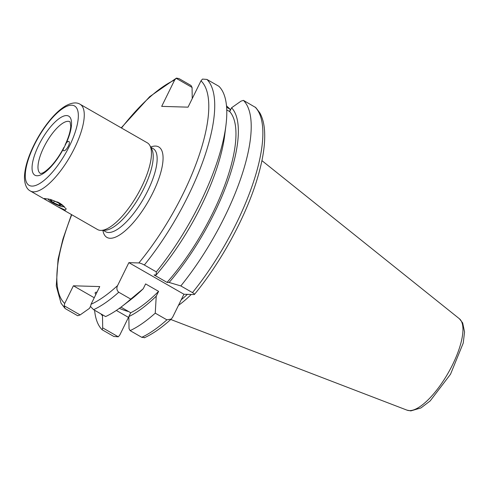 <?xml version="1.0" encoding="UTF-8"?>
<svg xmlns="http://www.w3.org/2000/svg" width="489" height="489" viewBox="0 0 489 489"><rect width="100%" height="100%" fill="white"/><g stroke="black" fill="none" stroke-linecap="round" stroke-linejoin="round"><path stroke-width="0.73" d="M58.026 206.859L46.039 199.989L44.34 198.473L50.514 199.451L60.031 203.259L66.198 208.876L65.343 210.105L58.026 206.859L97.58 229.549A49.988 17.249 -60.2 0 0 101.321 230.386L105.221 230.227A47.861 16.516 -60.2 0 0 143.858 188.467A47.861 16.516 -60.2 0 0 151.767 149.09L149.934 145.643A49.988 17.249 -60.2 0 0 147.323 142.831L80.135 104.285C76.657 102.079 71.914 102.562 65.905 105.728C61.473 108.289 56.913 112.201 52.231 117.47C44.297 126.498 37.586 137.006 32.085 148.974C27.023 160.209 24.474 169.903 24.45 178.045C24.78 184.842 26.761 189.157 30.385 191.003A49.988 17.249 -60.2 0 0 33.509 191.841A49.988 17.249 -60.2 0 0 74.487 148.222A49.988 17.249 -60.2 0 0 80.135 104.285M117.592 285.57L128.87 262.648L138.845 262.954C140.031 263.009 141.859 263.693 144.334 265.001L156.333 271.878L156.138 275.001L154.041 274.94L167.03 282.391L169.127 282.453L180.832 285.931L192.483 292.618C194.53 293.907 195.007 294.549 193.913 294.543L183.943 294.244L172.666 317.165L171.254 319.06L166.902 319.843L155.251 313.162L156.229 296.187L158.601 291.365L145.612 283.913L143.24 288.736L130.759 299.109L118.76 292.226C116.737 290.435 116.351 288.217 117.592 285.57A130.93 45.184 -60.2 0 1 91.033 304.28L90.544 306.579L93.613 309.69A135.184 46.651 -60.2 0 0 118.76 292.226M144.334 265.001A135.184 46.651 -60.2 0 0 206.92 79.426L202.483 79.09L200.991 80.819L188.033 107.158L161.688 106.37L174.646 80.025L176.138 78.295L192.067 87.433L192.238 98.601M64.2 305.784L64.97 308.308L65.691 308.852L77.69 315.735L80.129 314.922L64.2 305.784L64.695 303.486L73.399 285.796L99.744 286.585L91.033 304.28M63.197 149.322L66.418 142.776A5.318 1.834 119.8 0 1 68.925 141.48A5.318 1.834 119.8 0 1 68.105 146.584A5.318 1.834 119.8 0 1 63.961 150.795A5.318 1.834 119.8 0 1 63.631 150.704A5.318 1.834 119.8 0 1 63.197 149.322A34.034 11.748 -60.2 0 1 36.987 175.753A34.034 11.748 -60.2 0 1 38.179 146.358A34.034 11.748 -60.2 0 1 65.612 115.618A34.034 11.748 -60.2 0 1 66.418 142.776M101.321 230.386A49.988 17.249 -60.2 0 0 141.676 186.767A49.988 17.249 -60.2 0 0 149.934 145.643M128.87 262.648L183.943 294.244M180.832 285.931A135.184 46.651 -60.2 0 0 243.412 100.361L255.79 107.592L259.775 112.8C262.367 117.421 263.932 123.063 264.476 129.732C265.503 142.776 263.223 158.687 257.642 177.47C246.505 215.453 221.517 261.67 194.426 294.421L193.913 294.543M169.127 282.453A122.941 42.427 -60.2 0 0 231.584 107.769L240.973 101.174L243.412 100.361M120.966 307.153L130.722 312.752L128.845 316.566A122.941 42.427 -60.2 0 0 156.229 296.187M128.845 316.566L129.035 328.657L130.111 330.625A135.184 46.651 -60.2 0 0 155.251 313.162M231.584 107.769L229.708 111.584L226.762 109.897M167.03 282.391A118.803 40.997 -60.2 0 0 229.708 111.584M130.722 312.752A118.803 40.997 -60.2 0 0 158.601 291.365M156.138 275.001A122.941 42.427 -60.2 0 0 224.659 135.551L225.936 125.398A135.184 46.651 -60.2 0 0 218.919 86.308L206.92 79.426M93.613 309.69L105.612 316.572A135.184 46.651 -60.2 0 0 122.213 306.206L130.331 299.983A122.941 42.427 -60.2 0 0 143.24 288.736M156.333 271.878A135.184 46.651 -60.2 0 0 225.936 125.398M122.213 306.206A135.184 46.651 -60.2 0 0 130.759 299.109M226.621 107.262L230.209 109.316L226.505 105.838M230.209 109.316L229.72 111.614M116.345 310.429L128.466 317.385L119.762 335.081L118.277 336.805L102.69 327.868L102.501 315.772L102.879 315.008M102.69 327.868L102.183 329.788L113.833 336.469L118.277 336.805M192.067 87.433L190.991 85.465L178.998 78.588L176.437 78.099L149.689 96.663L121.229 127.861M144.616 337.599L141.761 337.312L130.111 330.625M90.544 306.23L89.518 308.321L80.129 314.922M73.399 285.796L94.249 297.752M128.656 311.566A21.271 3.619 26.2 0 1 119.322 308.357M95.868 294.457A21.271 3.619 26.2 0 1 95.19 292.697A21.271 3.619 26.2 0 1 97.005 292.153M128.858 317.398L128.466 317.385M178.473 305.362A94.554 32.629 -60.2 0 0 191.254 294.464M181.217 299.775A93.173 32.152 -60.2 0 0 187.397 294.347M94.597 310.258A135.184 46.651 -60.2 0 0 102.183 329.788M100.936 313.889A122.941 42.427 -60.2 0 0 102.501 315.772M57.5 201.957A8.509 1.449 26.2 0 1 63.301 206.694A8.509 1.449 26.2 0 1 52.623 202.666A8.509 1.449 26.2 0 1 48.264 199.292A8.509 1.449 26.2 0 1 48.325 198.925M53.533 202.697L50.385 200.245L52.745 200.319L58.252 202.837L61.406 205.288L59.041 205.215L53.533 202.697L54.34 201.046M59.041 205.215L59.67 203.937M150.808 147.281L153.198 148.65A47.861 16.516 119.8 0 1 147.788 190.716A47.861 16.516 119.8 0 1 105.563 231.682L103.173 230.307M102.886 230.319A52.115 17.983 -60.2 0 0 145.545 205.942A52.115 17.983 -60.2 0 0 155.514 146.07A52.115 17.983 -60.2 0 0 150.667 147.024M138.845 262.954A130.93 45.184 -60.2 0 0 200.991 80.819M174.646 80.025A130.93 45.184 -60.2 0 0 121.492 128.014M71.742 214.732A130.93 45.184 -60.2 0 0 64.695 303.486M63.906 147.403C60.074 154.811 55.758 161.095 50.972 166.26C42.965 174.255 41.541 173.112 40.581 173.485L40.44 173.479A29.78 10.275 119.8 0 1 46.345 142.531A29.78 10.275 119.8 0 1 70.061 121.804L70.746 126.193C70.495 131.125 68.613 137.385 65.104 144.97M31.895 186.095A45.734 15.782 119.8 0 1 46.51 124.982A45.734 15.782 119.8 0 1 76.975 125.899A45.734 15.782 119.8 0 1 31.895 186.095M192.483 292.618A135.184 46.651 -60.2 0 0 255.062 107.042M141.761 337.312A135.184 46.651 -60.2 0 0 166.902 319.843M452.637 364.574A52.751 18.203 -60.2 0 0 459.403 318.761L462.673 322.911L464.55 332.007L463.236 343.082L450.54 374.201L430.173 400.931L420.962 407.93L410.839 410.901L406.982 410.143A52.751 18.203 -60.2 0 0 409.397 410.607A52.751 18.203 -60.2 0 0 452.637 364.574M46.039 199.989L30.385 191.003M71.48 214.579L62.947 238.999L58.063 259.268L56.259 285.931L61.052 303.223L64.964 308.308M171.254 319.06C161.743 327.691 152.764 333.938 144.316 337.795M459.403 318.761L261.915 160.624M406.982 410.143L170.783 319.488M63.301 206.694L64.31 206.364M48.264 199.292L48.118 198.876"/></g></svg>

